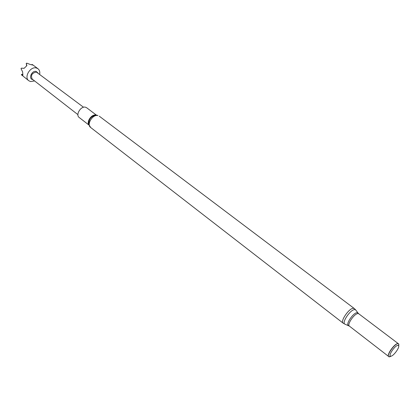 <?xml version="1.0" encoding="UTF-8"?>
<svg xmlns="http://www.w3.org/2000/svg" width="420" height="420" viewBox="0 0 420 420"><rect width="100%" height="100%" fill="white"/><g stroke="black" fill="none" stroke-linecap="round" stroke-linejoin="round"><path stroke-width="0.63" d="M31.836 64.638L32.099 64.454L33.175 65.147L30.24 64.465L26.796 63.168L26.271 63.341L26.875 65.636L24.124 68.323L21.273 68.171L21.042 68.723L22.638 71.888L22.869 75.227L21.425 74.781L28.796 80.745L30.534 81.553L34.598 80.939M39.685 74.288C40.089 71.857 39.522 70.009 37.973 68.743L36.367 67.987C30.314 66.124 23.693 77.311 28.796 80.745M32.928 79.648L32.66 79.595C28.145 78.808 31.836 70.198 36.167 71.447L37.994 73.017M77.905 114.634L32.225 79.097C30.545 75.306 31.936 72.959 36.388 72.067L83.554 107.252M96.485 115.175L86.625 107.725L85.402 107.179C80.797 105.914 75.343 114.944 79.17 117.474L88.945 125.039M397.745 345.371C394.737 345.692 388.028 355.761 390.542 356.16L391.078 356.16C393.781 355.814 399.924 347.219 398.585 345.644L397.745 345.371M398.727 346.19L398.827 343.975L397.798 343.639C394.411 343.959 386.568 355.157 388.684 356.643L389.65 356.827L391.109 356.155M398.123 343.613L397.572 343.613C394.233 343.928 386.51 354.958 388.594 356.423M398.612 345.692L398.748 344.5M21.588 74.513L22.675 74.24M31.81 64.633L32.104 64.428M24.155 68.292L21.399 68.177M26.628 65.835L26.271 63.341M96.196 115.169L95.849 115.08C91.791 113.983 86.394 121.464 88.861 124.761M96.994 115.227L95.744 115.185C91.03 116.408 88.704 119.453 88.762 124.32L90.626 127.46L343.135 323.153L345.203 324.282M97.398 115.301L97.876 115.558C92.636 114.151 86.289 124.593 90.626 127.46M358.166 313.215L358.764 313.777L357.872 313.582C354.254 313.656 346.784 324.639 349.356 326.088L388.5 356.36M355.934 310.244L357.977 312.968L356.979 312.706C353.209 312.779 345.503 324.277 348.369 325.531L348.653 325.652M99.262 116.167L354.307 308.543L355.688 309.913L354.559 309.603C350.264 309.656 341.539 322.697 344.82 324.13L349.356 326.088M354.307 308.543L353.236 308.296C348.899 308.332 340.027 321.4 343.135 323.153M21.425 74.781L21.599 74.487M32.918 64.937L37.973 68.743M390.542 356.16L388.999 356.827M358.764 313.777L398.239 343.618M398.585 345.644L398.827 343.975M21.357 74.839L21.609 74.419M26.245 63.599L26.266 63.326"/></g></svg>
